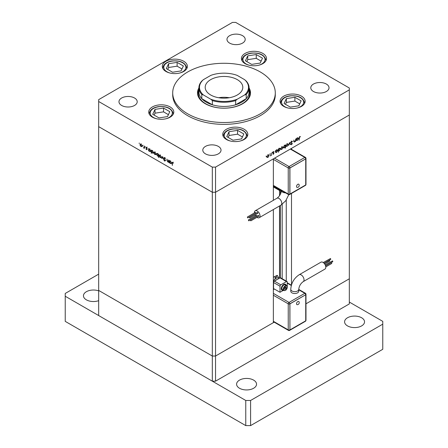 <?xml version="1.0" encoding="UTF-8"?>
<svg xmlns="http://www.w3.org/2000/svg" width="448" height="448" viewBox="0 0 448 448"><rect width="100%" height="100%" fill="white"/><g stroke="black" fill="none" stroke-linecap="round" stroke-linejoin="round"><path stroke-width="0.67" d="M274.198 322.168L215.538 356.037L212.313 356.037L98.672 290.427L98.672 315.554L212.313 381.164L215.538 381.164L349.328 303.918L349.328 278.79L305.978 303.817L349.328 278.79L349.328 88.01L235.687 22.4L232.462 22.4L98.672 99.641L98.672 101.506L212.313 167.115L215.538 167.115L349.328 89.869M273.364 200.312L273.364 158.855L215.538 192.242L212.313 192.242L98.672 126.633L212.313 192.242L215.538 192.242L215.538 356.037L212.313 356.037L212.313 381.164M273.364 209.53L273.364 322.65L215.538 356.037L215.538 381.164M198.923 90.255A25.648 14.806 0 0 0 198.352 93.363L198.352 94.758A25.648 14.806 0 0 0 198.906 97.815M198.923 87.948A26.499 15.299 0 0 0 197.501 92.893A26.499 15.299 0 0 0 205.262 103.712A26.499 15.299 0 0 0 234.142 107.033A26.499 15.299 0 0 0 250.499 92.893A26.499 15.299 0 0 0 249.077 87.948M198.923 89.807A26.499 15.299 0 0 0 197.551 93.828M187.734 113.837A51.29 29.613 0 0 0 243.628 120.254A51.29 29.613 0 0 0 275.29 92.893A51.29 29.613 0 0 0 260.266 71.954A51.29 29.613 0 0 0 204.372 65.537A51.29 29.613 0 0 0 172.71 92.893A51.29 29.613 0 0 0 187.734 113.837M172.71 92.893L172.71 94.758A51.29 29.613 0 0 0 187.734 115.696A51.29 29.613 0 0 0 243.628 122.114A51.29 29.613 0 0 0 275.29 94.758L275.29 92.893M301.47 96.152A12.538 7.241 0 0 0 287.806 94.584A12.538 7.241 0 0 0 280.067 101.27A12.538 7.241 0 0 0 283.741 106.389A12.538 7.241 0 0 0 297.405 107.957A12.538 7.241 0 0 0 305.144 101.27A12.538 7.241 0 0 0 301.47 96.152M244.149 129.248A12.538 7.241 0 0 0 230.485 127.68A12.538 7.241 0 0 0 222.746 134.366A12.538 7.241 0 0 0 226.419 139.485A12.538 7.241 0 0 0 240.083 141.053A12.538 7.241 0 0 0 247.822 134.366A12.538 7.241 0 0 0 244.149 129.248M170.128 106.938A12.538 7.241 0 0 0 156.464 105.37A12.538 7.241 0 0 0 148.725 112.056A12.538 7.241 0 0 0 152.393 117.174A12.538 7.241 0 0 0 166.057 118.742A12.538 7.241 0 0 0 173.796 112.056A12.538 7.241 0 0 0 170.128 106.938M183.702 61.253A12.538 7.241 0 0 0 170.038 59.685A12.538 7.241 0 0 0 162.299 66.371A12.538 7.241 0 0 0 165.973 71.49A12.538 7.241 0 0 0 179.637 73.058A12.538 7.241 0 0 0 187.376 66.371A12.538 7.241 0 0 0 183.702 61.253M262.83 53.418A12.538 7.241 0 0 0 249.166 51.845A12.538 7.241 0 0 0 241.427 58.537A12.538 7.241 0 0 0 245.101 63.655A12.538 7.241 0 0 0 258.759 65.223A12.538 7.241 0 0 0 266.504 58.537A12.538 7.241 0 0 0 262.83 53.418M121.643 105.459A9.117 5.264 180 0 1 118.972 101.735A9.117 5.264 180 0 1 124.6 96.874A9.117 5.264 180 0 1 134.54 98.011A9.117 5.264 180 0 1 137.211 101.735A9.117 5.264 180 0 1 131.578 106.602A9.117 5.264 180 0 1 121.643 105.459M313.46 91.498A9.117 5.264 180 0 1 310.789 87.774A9.117 5.264 180 0 1 316.422 82.914A9.117 5.264 180 0 1 326.357 84.056A9.117 5.264 180 0 1 329.028 87.774A9.117 5.264 180 0 1 323.4 92.641A9.117 5.264 180 0 1 313.46 91.498M218.361 146.406A9.117 5.264 0 0 0 208.421 145.264A9.117 5.264 0 0 0 202.793 150.13A9.117 5.264 0 0 0 205.464 153.854A9.117 5.264 0 0 0 215.398 154.991A9.117 5.264 0 0 0 221.026 150.13A9.117 5.264 0 0 0 218.361 146.406M242.536 35.661A9.117 5.264 0 0 0 232.602 34.518A9.117 5.264 0 0 0 226.974 39.385A9.117 5.264 0 0 0 229.639 43.109A9.117 5.264 0 0 0 239.579 44.246A9.117 5.264 0 0 0 245.207 39.385A9.117 5.264 0 0 0 242.536 35.661M168.784 161.784L167.742 161.952L166.975 160.3L166.975 159.085L167.787 161.683L168.487 161.459L168.526 159.981L168.784 160.126L168.784 162.506L168.409 162.025M167.787 161.683L168.784 161.291M164.623 157.646L163.862 158.088L164.668 157.668L165.525 158.878L164.668 158.004L164.114 158.239L165.346 160.726L164.651 161.084L163.901 160.098L164.679 160.765L165.094 160.591L163.862 158.088L164.086 157.606M164.92 157.858L164.114 158.239M165.346 160.726L164.651 161.084L165.346 160.681M164.679 160.765L165.312 160.468M162.596 156.559L163.576 159.499L162.613 157.214L161.93 158.553L161.655 158.396L162.596 156.559M160.978 157.651L160.194 157.59L159.41 156.744L159.124 155.736L159.449 155.036L160.194 155.126L161.258 156.968L160.933 157.679M155.73 154.622L154.946 154.566L154.162 153.72L153.882 152.706L154.202 152.006L154.946 152.102L156.016 153.938L155.686 154.65M149.016 148.943L149.699 149.066L150.769 150.926L150.466 151.603L149.688 151.525L148.854 150.562L148.854 151.004L148.602 150.858L148.602 148.478L148.943 148.977M139.216 143.018L139.216 143.562L139.216 143.018M212.313 167.115L212.313 356.037L98.672 290.427L98.672 101.506M141.848 146.602L141.058 146.546L140.274 145.701L139.994 144.693L140.319 143.993L141.058 144.082L142.128 145.925L141.798 146.63M142.867 145.124L142.867 145.667L142.867 145.124M144.155 145.908L144.407 148.434L144.155 147.941L143.427 147.834L144.11 147.498L144.155 145.908M144.407 147.795L143.651 148.042L144.407 147.605M143.696 147.778L144.407 147.325M145.146 146.44L145.146 146.983L145.146 146.44M147.011 149.358L146.49 149.682L145.964 149.038L146.759 149.223L145.925 147.577L146.53 147.241L147.118 147.902L146.177 147.711L147.011 149.358L146.49 149.682L147.011 149.38M146.49 149.386L146.972 149.094M146.518 147.235L145.925 147.577L146.53 147.241M146.759 147.414L146.177 147.711M151.693 150.489L152.37 150.612L153.446 152.471L153.143 153.149L152.365 153.07L151.53 152.09L151.278 153.362L151.278 150.024L151.614 150.522M158.62 155.915L157.522 156.05L156.447 154.196L156.755 153.518L157.534 153.591L158.368 154.554L158.368 154.112L158.62 154.263L158.62 157.601L158.273 156.128M169.775 160.927L170.453 161.05L171.528 162.91L171.226 163.587L170.447 163.514L169.613 162.546L169.613 162.988L169.361 162.842L169.361 160.462L169.697 160.961M173.006 162.523L172.362 163.285L172.362 165.452L172.11 163.106L172.766 162.344L173.298 163.279L172.491 162.646L173.298 162.182M172.306 162.282L172.766 162.344M293.927 141.551L294.683 141.988L293.91 141.226L293.91 140.011L294.196 141.512L294.728 141.669L295.428 140.638L295.719 138.97L295.719 141.35L295.467 141.495L295.467 141.064L294.146 142.055M293.91 141.35L294.728 141.669M290.886 142.94L291.469 143.27L290.802 142.604L291.609 141.26L292.466 141.473L291.609 141.59L291.054 142.464L292.286 143.534L291.592 144.693L290.836 144.575L291.62 144.346L292.029 143.69L291.088 143.13M292.202 141.204L291.9 141.148M292.225 141.781L291.357 141.445M290.802 142.52L292.006 143.058M290.993 144.351L291.592 144.693L290.836 144.575M291.239 144.374L291.62 144.346M292.029 143.69L290.662 142.806M289.537 142.537L290.511 144.357L290.237 144.514L289.554 143.175L288.596 145.46L289.537 142.537M288.198 144.497L287.129 146.35L286.345 146.412L286.065 145.729L287.129 143.886L287.874 143.797L288.198 144.497L287.885 144.312M282.951 147.521L281.887 149.374L281.103 149.436L280.818 148.753L281.887 146.916L282.632 146.821L282.951 147.521L282.638 147.342M275.542 152.264L275.542 150.618L275.794 150.472L275.794 150.886L276.634 149.946L277.396 149.867L277.71 150.562L276.629 152.415L275.912 152.505M266.19 155.977L266.19 156.52L266.19 155.977M291.497 149.346L291.497 148.383L349.328 114.996L215.538 192.242L215.538 167.115M269.102 155.518L268.033 157.371L267.249 157.433L266.969 156.75L268.033 154.913L268.783 154.818L269.102 155.518L268.789 155.338M269.842 153.866L269.842 154.409L269.842 153.866M271.09 153.188L271.342 155.422L271.09 155.215L270.368 155.943L271.046 154.829L271.09 153.188M272.087 152.572L272.087 153.115L272.087 152.572M273.946 153.334L273.426 154.258L272.899 154.224L273.694 153.49L272.866 152.807L273.47 151.771L274.058 151.754L273.118 152.65L273.946 153.334L273.129 153.026M273.017 154.022L273.426 154.258L272.899 154.224M273.073 153.922L273.426 153.966M273.627 153.317L272.961 153.121M273.47 151.771L273.941 151.687M273.89 152.074L273.258 151.928M272.877 152.656L273.7 152.936M278.214 150.702L278.471 152.27L278.214 149.072L278.471 148.926L278.471 149.341L279.311 148.4L280.073 148.322L280.386 149.016L279.306 150.87L278.6 150.948M285.057 145.281L285.555 144.833L285.555 148.176L285.303 146.927L284.463 147.89L283.702 147.963L283.388 147.274L284.474 145.421L285.186 145.331M296.296 140.28L296.296 138.634L296.554 138.488L296.554 138.897L297.394 137.962L298.155 137.883L298.469 138.578L297.388 140.426L296.671 140.521M299.69 136.926L299.046 140.302L299.046 138.107L299.706 136.584L300.384 136.567L300.238 136.903L299.443 136.786M250.449 93.828A26.499 15.299 0 0 0 249.077 89.807M249.094 97.815A25.648 14.806 0 0 0 249.648 94.758L249.648 93.363A25.648 14.806 0 0 0 249.077 90.255M267.719 157.192L268.033 157.371M267.226 156.906L266.448 156.968M267.221 156.604L267.462 157.136L268.038 157.08L268.85 155.663L268.615 155.137L268.038 155.204L266.991 156.47M272.866 152.88L273.56 153.278M273.42 151.805L273.812 152.029M273.05 152.555L273.146 152.869M277.385 150.377L277.71 150.562M276.326 152.236L276.629 152.415M275.794 151.659L276.03 152.191L276.623 152.124L277.458 150.707L277.211 150.181L276.629 150.242L275.794 151.659L275.542 151.514M280.062 148.831L280.386 149.016M279.003 150.69L279.306 150.87M278.471 150.114L278.701 150.646L279.3 150.578L280.134 149.162L279.888 148.635L279.3 148.697L278.471 150.114L278.214 149.968M281.568 149.195L281.887 149.374M281.081 148.91L280.297 148.971M281.075 148.607L281.316 149.139L281.887 149.083L282.699 147.666L282.464 147.134L281.887 147.207L280.846 148.473M284.144 147.706L284.463 147.89M285.303 146.177L285.074 145.645L284.474 145.712L283.64 147.129L283.886 147.655L284.469 147.594L285.303 146.177M286.815 146.166L287.129 146.35M286.322 145.886L285.538 145.942M286.317 145.578L286.558 146.11L287.129 146.059L287.946 144.637L287.711 144.11L287.129 144.178L286.087 145.443M290.007 144.066L290.511 144.357M291.323 142.66L292.286 143.534M291.228 143.226L291.038 142.912L291.228 143.226M298.144 138.393L298.469 138.578M297.086 140.252L297.388 140.426M296.554 139.675L296.783 140.207L297.382 140.14L298.217 138.723L297.97 138.197L297.382 138.258L296.554 139.675L296.296 139.524M299.695 136.59L300.238 136.903M299.561 136.685L299.874 136.864M142.649 146.138L141.865 146.082M141.372 146.362L141.058 146.546M140.308 144.508L139.994 144.693M140.246 144.833L141.058 146.255L141.635 146.306L141.876 145.774L141.058 144.374L140.482 144.306L140.246 144.833M150.002 151.346L149.688 151.525M148.854 149.806L149.688 151.234L150.282 151.301L150.517 150.774L149.688 149.352L149.078 149.285L148.854 149.806M152.678 152.891L152.365 153.07M151.53 151.351L152.359 152.779L152.953 152.841L153.194 152.32L152.365 150.898L151.754 150.83L151.53 151.351M156.537 154.157L155.753 154.095M155.26 154.381L154.946 154.566M154.196 152.527L153.882 152.706M154.134 152.852L154.946 154.269L155.523 154.325L155.764 153.793L154.946 152.393L154.37 152.326L154.134 152.852M157.83 155.876L157.522 156.05M156.772 154.006L156.447 154.196M158.368 155.31L157.534 153.888L156.94 153.821L156.705 154.342L157.534 155.764L158.144 155.831L158.62 155.165M161.784 157.186L160.994 157.125M160.507 157.41L160.194 157.59M159.438 155.557L159.124 155.736M159.376 155.882L160.194 157.298L160.765 157.354L161.006 156.822L160.194 155.417L159.617 155.35L159.376 155.882M162.159 158.105L161.655 158.396M168.045 161.778L167.742 161.952M170.761 163.33L170.447 163.514M169.613 161.795L170.442 163.218L171.035 163.285L171.276 162.764L170.447 161.342L169.837 161.269L169.613 161.795M291.497 284.861L291.497 193.441M279.513 278.152L279.513 205.979M279.513 195.759L279.513 190.473M286.261 281.081L286.261 200.021M237.3 79.632A18.805 10.858 0 0 0 216.804 77.28A18.805 10.858 0 0 0 205.195 87.31A18.805 10.858 0 0 0 210.7 94.987A18.805 10.858 0 0 0 231.196 97.345A18.805 10.858 0 0 0 242.805 87.31A18.805 10.858 0 0 0 237.3 79.632M229.298 97.731A18.805 10.858 0 0 0 218.702 97.731M198.352 93.363A25.648 14.806 0 0 0 214.183 107.038A25.648 14.806 0 0 0 242.133 103.83A25.648 14.806 0 0 0 249.648 93.363M198.923 87.774L198.923 91.963A25.077 14.476 0 0 0 201.79 98.683L212.358 104.787A25.077 14.476 0 0 0 235.642 104.787L246.21 98.683A25.077 14.476 180 0 1 241.73 102.2A25.077 14.476 180 0 1 235.642 104.787L235.642 100.598A25.077 14.476 180 0 1 212.358 100.598L210.79 99.226L203.358 94.937L201.79 94.494A25.077 14.476 180 0 1 198.923 87.774A25.077 14.476 180 0 1 201.79 81.054L203.358 79.682L210.79 75.393A24.506 14.146 0 0 1 237.21 75.393L244.642 79.682L246.21 81.054A25.077 14.476 180 0 1 249.077 87.774A25.077 14.476 180 0 1 246.21 94.494L244.642 94.937L237.21 99.226L235.642 100.598M246.21 94.494L246.21 98.683A25.077 14.476 0 0 0 249.077 91.963L249.077 87.774M201.79 94.494L201.79 98.683A25.077 14.476 180 0 0 212.358 104.787L212.358 100.598M244.642 94.937A24.506 14.146 0 0 0 244.642 79.682M203.358 79.682A24.506 14.146 0 0 0 203.358 94.937M210.79 99.226A24.506 14.146 0 0 0 237.21 99.226M297.282 304.69A1.814 1.047 -60 0 1 296.57 303.436A1.814 1.047 -60 0 1 297.825 301.549A1.814 1.047 -60 0 1 298.99 301.734A2.016 2.016 0 0 1 297.282 304.69M325.214 264.947L332.562 260.87L332.802 261.688L325.573 265.86M325.584 265.905L331.296 262.612L331.783 263.446L325.78 266.913M324.066 263.25L329.504 260.277L329.745 261.094L324.677 264.018M323.254 262.545L330.523 258.513L330.764 259.33L324.033 263.217M320.975 262.17A3.987 2.302 60 0 1 324.05 263.239A3.987 2.302 60 0 1 325.791 267.254A3.987 2.302 60 0 1 324.968 269.08L303.206 281.641A3.987 2.302 60 0 0 304.03 279.815A3.987 2.302 60 0 0 301.213 274.932A3.987 2.302 60 0 0 299.214 274.73L320.975 262.17M299.214 274.73C294.011 278.225 291.194 283.097 290.774 289.352L290.774 291.217A3.987 2.302 0 0 0 293.238 293.345A3.987 2.302 0 0 0 297.584 292.846A3.987 2.302 0 0 0 298.754 291.217L298.754 289.352C299.107 286.132 300.591 283.556 303.206 281.641M285.51 284.301A3.422 1.977 120 0 0 285.432 284.25A3.422 1.977 120 0 0 282.794 285.169A3.422 1.977 120 0 0 281.305 288.607A3.422 1.977 120 0 0 282.01 290.175A3.422 1.977 120 0 0 282.094 290.22M286.255 285.387A3.422 1.977 120 0 0 285.594 284.346A3.422 1.977 120 0 0 282.957 285.264A3.422 1.977 120 0 0 281.467 288.702A3.422 1.977 120 0 0 282.173 290.27A3.422 1.977 120 0 0 283.405 290.321L280.017 292.286L274.372 289.027L273.364 289.61M287.269 286.933A2.85 1.646 120 0 0 286.675 285.628L285.309 284.838A2.85 1.646 120 0 0 283.114 285.6A2.85 1.646 120 0 0 281.87 288.473A2.85 1.646 120 0 0 282.458 289.772L283.83 290.567C285.673 290.836 286.849 289.671 287.37 287.073L286.675 285.628A2.85 1.646 120 0 0 284.48 286.395A2.85 1.646 120 0 0 283.237 289.262A2.85 1.646 120 0 0 283.83 290.567M276.948 279.63A3.422 1.977 120 0 0 275.016 280.745M273.566 289.106L273.566 282.514A1.142 0.661 -60 0 1 274.372 281.12L280.017 277.861A1.142 0.661 -60 0 1 280.582 277.805L287.034 281.529A1.142 0.661 -60 0 1 287.269 282.05L287.269 286.395M280.017 292.286L280.017 286.238A1.142 0.661 -60 0 1 280.818 284.838L286.462 281.585A1.142 0.661 -60 0 1 287.034 281.529M273.364 289.223L273.801 288.971A1.142 0.661 60 0 1 274.372 289.027M279.009 278.292A5.415 3.125 120 0 0 274.378 279.664L277.278 275.352L279.009 278.443M273.364 281.529A4.558 2.632 -60 0 1 274.378 279.664M285.494 289.313L286.3 288.31L286.3 287.235L285.494 287.162L284.687 288.165L284.687 289.24L285.494 289.313L284.687 288.848M273.364 277.396A4.558 2.632 120 0 1 274.17 276.814L277.278 275.352M285.118 287.627L286.3 288.31M305.726 294.75L289.845 303.828L289.929 329.93L305.726 320.813L305.726 294.75L289.929 303.873L289.929 329.93M289.929 303.873L289.845 303.828A1.142 0.661 -120 0 0 289.038 302.428L304.836 293.311L298.754 289.794M297.825 184.29A1.814 1.047 -60 0 1 298.99 184.475A2.016 2.016 0 0 1 297.282 187.432A1.814 1.047 -60 0 1 296.57 186.178A1.814 1.047 -60 0 1 297.825 184.29M250.678 220.769L250.432 219.957L250.678 220.769M258.737 216.115L258.49 215.303L250.432 219.957M249.654 217.829L249.413 217.011L249.654 217.829M257.712 213.175L257.471 212.358L249.413 217.011M247.615 217.829L247.374 217.017L247.615 217.829M255.674 213.175L255.433 212.363L247.374 217.017M248.64 220.774L248.394 219.957L248.64 220.774M256.698 216.121L256.458 215.303L248.394 219.957M256.922 217.325A3.987 2.302 -120 0 0 259.202 217.706A3.987 2.302 -120 0 0 260.025 215.88A3.987 2.302 -120 0 0 258.283 211.865A3.987 2.302 -120 0 0 255.209 210.795A3.987 2.302 -120 0 0 254.386 212.621A3.987 2.302 -120 0 0 254.397 212.957M254.962 214.928A3.987 2.302 -120 0 0 255.5 215.858M281.422 190.495L280.818 190.848A1.142 0.661 -60 0 1 280.252 190.904L273.801 187.18A1.142 0.661 -60 0 1 273.566 186.659L273.566 185.926M280.252 190.904A1.142 0.661 -60 0 1 280.017 190.378L280.017 189.65M305.726 158.878L289.929 168L289.929 194.057L305.726 184.934L305.726 158.878L289.845 167.95L289.845 194.012A1.142 0.661 180 0 1 288.238 194.012L288.238 167.95L273.364 159.365M289.929 168L289.845 167.95A1.142 0.661 0 0 1 288.238 167.95A1.142 0.661 120 0 1 289.038 166.555L304.836 157.433L290.332 149.061M289.929 194.057L289.845 194.012A1.142 0.661 60 0 1 289.61 194.533L305.407 185.41A1.142 1.142 0 0 0 305.978 184.425L305.978 158.368A1.142 0.661 180 0 1 305.642 158.833A1.142 0.661 60 0 0 304.836 157.433A1.142 0.661 120 0 1 305.407 157.377L290.662 148.865M301.14 100.884L294.89 97.278L286.362 98.599L284.071 103.522L290.321 107.128L298.85 105.806L301.14 100.884M299.746 103.88L294.89 101.074L286.362 102.396L285.466 104.322M286.362 102.396L286.362 98.599M294.89 101.074L294.89 97.278M243.818 133.974L237.569 130.368L229.04 131.69L226.755 136.618L232.999 140.224L241.534 138.902L243.818 133.974M242.43 136.97L237.569 134.165L229.04 135.486L228.144 137.418M229.04 135.486L229.04 131.69M237.569 134.165L237.569 130.368M262.494 58.145L256.25 54.538L247.716 55.86L245.431 60.782L251.675 64.389L260.21 63.073L262.494 58.145M261.106 61.141L256.25 58.335L247.716 59.657L246.82 61.589M247.716 59.657L247.716 55.86M256.25 58.335L256.25 54.538M183.366 65.985L177.122 62.378L168.588 63.694L166.303 68.622L172.553 72.229L181.082 70.907L183.366 65.985M181.978 68.975L177.122 66.175L168.588 67.491L167.692 69.423M168.588 67.491L168.588 63.694M177.122 66.175L177.122 62.378M169.792 111.67L163.548 108.063L155.014 109.379L152.729 114.307L158.973 117.914L167.507 116.592L169.792 111.67M168.403 114.66L163.548 111.86L155.014 113.176L154.118 115.108M155.014 113.176L155.014 109.379M163.548 111.86L163.548 108.063M98.672 290.875A9.974 5.757 0 0 0 88.575 290.746A9.974 5.757 0 0 0 83.462 295.775A9.974 5.757 0 0 0 86.38 299.846A9.974 5.757 0 0 0 98.672 300.675M361.62 317.761A9.974 5.757 0 0 0 350.75 316.512A9.974 5.757 0 0 0 344.59 321.832A9.974 5.757 0 0 0 347.514 325.903A9.974 5.757 0 0 0 358.383 327.152A9.974 5.757 0 0 0 364.538 321.832A9.974 5.757 0 0 0 361.62 317.761M253.618 380.117A9.974 5.757 0 0 0 242.749 378.868A9.974 5.757 0 0 0 236.594 384.188A9.974 5.757 0 0 0 239.512 388.259A9.974 5.757 0 0 0 250.382 389.508A9.974 5.757 0 0 0 256.542 384.188A9.974 5.757 0 0 0 253.618 380.117M98.672 274.137L65.229 293.451L65.229 296.24L245.762 400.473L250.594 400.473L382.771 324.162L382.771 321.367L349.328 302.058M65.229 296.24L65.229 321.367L245.762 425.6L250.594 425.6L382.771 349.289L382.771 324.162M245.762 400.473L245.762 425.6M250.594 400.473L250.594 425.6M272.888 152.986L273.33 153.244M280.398 277.749L280.398 205.47M280.398 194.275L280.398 190.949M282.178 278.723L282.178 204.35M290.774 289.352A3.987 2.302 -0 0 0 291.945 290.982A3.987 2.302 -0 0 0 297.584 290.982A3.987 2.302 -0 0 0 298.754 289.352M287.269 287.213A2.509 1.45 120 0 0 285.494 286.188A2.509 1.45 120 0 0 283.724 289.262A2.509 1.45 120 0 0 285.494 290.287A2.509 1.45 120 0 0 287.269 287.213M273.364 293.378L289.038 302.428A1.142 0.661 120 0 0 288.238 303.828L273.364 295.243M291.312 285.499L287.269 283.164M273.364 321.3L288.238 329.885L288.238 303.828A1.142 0.661 180 0 0 289.845 303.828M286.462 281.585L280.017 277.861M280.818 284.838L274.372 281.12M280.017 286.238L273.566 282.514M274.17 276.814L275.89 277.805M305.407 293.255A1.142 0.661 120 0 0 304.836 293.311A1.142 0.661 -120 0 1 305.642 294.706A1.142 0.661 0 0 0 305.978 294.241A1.142 1.142 0 0 0 305.407 293.255L298.754 289.408M305.637 320.858A1.142 0.661 -120 0 1 305.407 321.283A1.142 1.142 0 0 0 305.978 320.298A1.142 0.661 180 0 1 305.726 320.712M305.407 321.283L289.61 330.406A1.142 0.661 -120 0 0 289.845 329.885A1.142 0.661 0 0 1 288.238 329.885A1.142 0.661 120 0 0 288.473 330.406L273.364 321.686M288.786 194.656L285.751 200.738L280.963 205.145A3.987 2.302 -120 0 0 281.786 203.314A3.987 2.302 -120 0 0 278.964 198.43A3.987 2.302 -120 0 0 276.97 198.234C279.586 196.314 281.075 193.743 281.422 190.518L281.422 190.462M285.51 192.825A3.987 2.302 180 0 1 282.593 192.147A3.987 2.302 180 0 1 281.422 190.518M274.534 158.178L289.038 166.555A1.142 0.661 60 0 1 289.845 167.95M273.364 185.422L288.238 194.012A1.142 0.661 120 0 0 288.473 194.533L273.364 185.808M280.017 190.378L273.566 186.659M305.637 184.985A1.142 0.661 60 0 1 305.407 185.41M305.726 184.839A1.142 0.661 0 0 0 305.978 184.425M297.242 107.996A11.054 6.384 0 0 0 303.005 100.033A11.054 6.384 0 0 0 289.744 96.034A11.054 6.384 0 0 0 281.59 101.657A11.054 6.384 0 0 0 287.974 107.996M304.573 103.432L304.573 102.945A11.967 6.91 180 0 1 304.534 103.499M280.678 103.499A11.967 6.91 180 0 1 280.638 102.945L280.638 103.432M239.921 141.092A11.054 6.384 0 0 0 245.683 133.123A11.054 6.384 0 0 0 232.422 129.13A11.054 6.384 0 0 0 224.269 134.753A11.054 6.384 0 0 0 230.653 141.092M247.251 136.522L247.251 136.041A11.967 6.91 180 0 1 247.212 136.595M223.356 136.595A11.967 6.91 180 0 1 223.317 136.041L223.317 136.522M258.597 65.262A11.054 6.384 0 0 0 264.359 57.294A11.054 6.384 0 0 0 251.104 53.301A11.054 6.384 0 0 0 242.95 58.923A11.054 6.384 0 0 0 249.329 65.262M265.933 60.693L265.933 60.211A11.967 6.91 180 0 1 265.894 60.76M242.032 60.76A11.967 6.91 180 0 1 241.998 60.211L241.998 60.693M179.469 73.097A11.054 6.384 0 0 0 185.231 65.134A11.054 6.384 0 0 0 171.976 61.135A11.054 6.384 0 0 0 163.822 66.758A11.054 6.384 0 0 0 170.201 73.097M186.805 68.527L186.805 68.046A11.967 6.91 180 0 1 186.766 68.6M162.91 68.6A11.967 6.91 180 0 1 162.87 68.046L162.87 68.527M165.894 118.782A11.054 6.384 0 0 0 171.657 110.813A11.054 6.384 0 0 0 158.402 106.82A11.054 6.384 0 0 0 150.242 112.442A11.054 6.384 0 0 0 156.626 118.782M173.23 114.212L173.23 113.73A11.967 6.91 180 0 1 173.191 114.285M149.33 114.285A11.967 6.91 180 0 1 149.29 113.73L149.29 114.212M267.462 157.136L266.655 156.671M268.615 155.137L267.809 154.666M273.599 153.294L272.793 152.83M273.846 152.046L273.039 151.581M273.207 152.852L272.401 152.387M276.03 152.191L275.223 151.726M277.211 150.181L276.405 149.716M278.701 150.646L277.9 150.181M279.888 148.635L279.082 148.17M281.316 149.139L280.51 148.674M282.464 147.134L281.658 146.67M285.074 145.645L284.267 145.18M283.886 147.655L283.08 147.19M286.558 146.11L285.751 145.645M287.711 144.11L286.905 143.646M292.018 141.574L291.217 141.109M291.267 142.806L290.461 142.341M291.866 143.394L291.06 142.923M294.33 141.736L293.524 141.271M296.783 140.207L295.982 139.742M297.97 138.197L297.164 137.732M140.482 144.306L141.288 143.842M141.635 146.306L142.442 145.841M143.942 147.784L144.749 147.319M146.67 149.402L147.476 148.938M146.272 147.51L147.078 147.045M149.078 149.285L149.884 148.82M150.282 151.301L151.082 150.83M151.754 150.83L152.561 150.366M152.953 152.841L153.759 152.376M154.37 152.326L155.176 151.861M155.523 154.325L156.33 153.86M158.144 155.831L158.95 155.366M156.94 153.821L157.746 153.356M159.617 155.35L160.418 154.885M160.765 157.354L161.571 156.884M164.248 157.948L165.054 157.483M164.998 160.81L165.799 160.345M168.302 161.722L169.109 161.258M169.837 161.269L170.643 160.804M171.035 163.285L171.842 162.82M291.407 285.169L287.269 282.778M305.978 320.298L305.978 294.241M288.473 330.406A1.142 1.142 0 0 0 289.61 330.406M250.919 220.791L258.978 216.138M249.894 217.851L257.958 213.198M247.856 217.851L255.92 213.203M248.881 220.797L256.939 216.143M280.963 205.145L259.202 217.706M276.97 198.234L255.209 210.795M288.473 194.533A1.142 1.142 0 0 0 289.61 194.533M305.978 158.368A1.142 1.142 0 0 0 305.407 157.377M304.573 102.945C303.195 97.53 298.206 95.172 289.604 95.878C284.088 96.869 281.098 99.226 280.638 102.945M247.251 136.041C245.879 130.62 240.89 128.268 232.282 128.974C226.766 129.965 223.776 132.317 223.317 136.041M265.933 60.211C264.555 54.79 259.566 52.433 250.964 53.144C245.442 54.13 242.458 56.487 241.998 60.211M186.805 68.046C185.427 62.625 180.438 60.273 171.836 60.978C166.314 61.97 163.33 64.322 162.87 68.046M173.23 113.73C171.853 108.31 166.863 105.958 158.262 106.663C152.74 107.654 149.75 110.006 149.29 113.73"/></g></svg>
